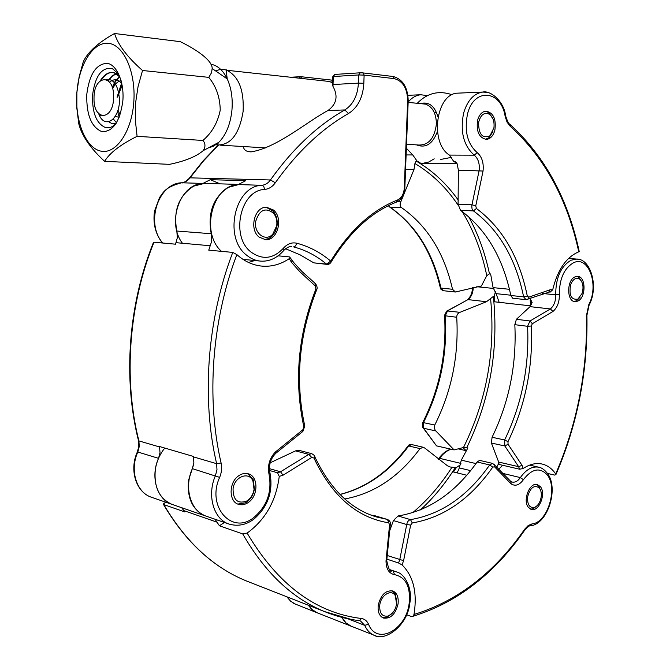 <?xml version="1.0" encoding="UTF-8"?>
<svg xmlns="http://www.w3.org/2000/svg" width="670" height="670" viewBox="0 0 670 670"><rect width="100%" height="100%" fill="white"/><g stroke="black" fill="none" stroke-linecap="round" stroke-linejoin="round"><path stroke-width="1" d="M172.533 504.544L172.023 504.368C159.326 498.664 153.757 487.107 155.306 469.704C156.571 461.521 159.728 454.31 164.786 448.062M193.471 465.131L188.563 480.239C186.93 498.22 192.524 510.096 205.33 515.883L205.849 516.059M378.265 605.102C380.912 594.734 385.778 590.035 392.871 590.99C397.042 592.975 398.767 597.305 398.055 603.971C395.409 614.39 390.493 619.072 383.299 618.016C379.237 615.99 377.562 611.685 378.265 605.102M269.507 470.482L277.514 472.769L280.529 471.797L308.828 454.377L311.751 453.665L299.055 450.357L295.529 450.893L270.178 462.786M351.264 619.432L324.498 611.559C292.061 598.285 264.817 572.414 242.749 533.948L247.13 533.086C277.673 584.55 315.779 613.017 361.457 618.502C364.631 618.963 366.984 620.881 368.525 624.256C376.976 645.796 406.221 629.909 409.169 603.335C410.71 586.778 405.853 577.213 394.588 574.642C389.019 573.587 386.154 569.048 386.012 561.016L389.563 524.886L387.478 519.459L370.652 514.937M351.382 626.333L350.887 626.14C347.119 624.541 344.137 621.618 341.926 617.388L346.055 622.983L351.382 626.333M242.749 533.948L219.417 525.774L224.416 522.474M215.078 519.25L219.417 525.774M165.733 502.19L163.271 504.058L163.781 504.594L184.786 511.922L181.687 507.709M247.13 533.086C265.429 519.736 276.132 500.842 279.248 476.404L277.514 472.769M287.112 596.903L290.202 600.764L293.971 603.519L316.541 612.556L311.96 609.658L308.292 605.211M388.65 205.548L389.915 207.089L401.531 207.616C399.99 206.276 399.747 204.358 400.794 201.854L413.993 169.502L414.931 163.53L416.112 161.026L417.025 161.035L412.762 154.954L406.372 148.246M499.158 302.329L496.118 293.644L493.078 287.623L509.443 289.298M494.837 130.349C493.195 135.893 490.398 138.908 486.42 139.402C479.017 137.836 476.085 131.412 477.626 120.139C479.251 114.687 481.998 111.681 485.884 111.136C493.405 112.635 496.395 119.042 494.837 130.349M459.101 93.088L457.727 93.147C436.061 93.381 429.462 142.844 449.403 155.088L453.649 161.344L456.077 162.123L457.2 163.974L458.364 170.18L458.087 204.216L460.483 210.313C486.127 229.215 502.91 257.615 510.825 295.495L512.659 298.217L525.992 299.666L523.622 296.86C515.783 258.637 499.066 229.986 473.456 210.908L472.04 208.864L471.747 205.891L479.142 170.498C479.846 163.656 478.213 158.547 474.251 155.18C463.54 145.599 459.997 131.588 463.606 113.138C467.4 100.466 473.791 93.44 482.769 92.058L487.45 92.393M549.149 292.003L548.713 292.028M578.763 251.811C567.398 199.233 544.534 157.366 510.163 126.211L510.23 124.637C544.886 156.336 567.884 198.647 579.232 251.585L578.763 251.811C566.25 257.138 557.566 269.792 552.7 289.783L550.162 292.112M493.078 287.623L490.616 273.971L489.477 273.863L486.772 275.646L481.387 285.981L455.407 292.011L452.51 289.281C444.277 252.95 427.284 225.731 401.531 207.616M408.156 102.075C411.849 97.678 416.062 95.232 420.793 94.755L427.351 95.617M417.025 161.035L420.835 163.312L457.091 163.689M434.194 158.815L428.666 162.056L422.745 163.338M453.649 161.344L456.948 163.371M408.03 445.952C408.44 444.939 409.638 444.47 411.615 444.553L408.717 445.96L419.998 448.607L423.298 447.275L424.939 448.18L447.485 465.809L450.29 467.007L456.32 467.61L460.633 464.57M317.479 612.924L312.161 609.608L308.736 605.379M528.496 507.466C522.382 500.833 529.61 482.031 537.265 484.536L540.33 486.596C546.351 493.346 539.099 512.022 531.402 509.418L528.496 507.466M386.783 559.107L398.558 562.993L399.764 559.618L406.732 524.535C407.268 521.771 408.524 520.138 410.501 519.627C441.337 514.367 467.727 496.135 489.669 464.946L492.576 463.406L494.879 465.281L494.318 464.452M492.576 463.406L479.594 460.382L477.124 461.998C455.215 492.86 428.859 510.858 398.039 515.975L393.416 520.582L389.111 532.332M498.371 469.544L502.684 465.273M414.001 614.465C457.618 601.074 494.535 572.632 524.761 529.124L528.186 525.54L531.947 523.932C547.608 522.776 558.294 487.643 547.055 474.72C539.744 467.074 531.863 468.732 523.404 479.695C519.367 485.181 515.255 486.554 511.059 483.824L494.519 466.797L492.76 467.124C470.482 498.907 443.657 517.525 412.284 522.96L410.668 525.071L403.6 560.673L402.067 564.91C413.465 576.183 417.444 592.707 414.001 614.465L412.98 616.274L411.472 616.534L406.548 614.717M419.998 448.607C399.186 476.772 374.111 493.564 344.774 498.966M402.067 564.91L398.558 562.993M456.32 467.61L453.515 471.981L466.789 475.256M473.221 287.405C473.104 292.857 471.345 296.927 467.962 299.616L447.594 310.838L445.248 315.796L456.722 317.253C456.772 314.766 457.853 313.125 459.947 312.329L486.495 301.718L493.363 296.425L494.267 296.525L495.44 291.291M457.183 472.886L459.327 467.903L461.32 460.139L475.993 463.598M577.766 301.106L575.053 301.642C566.611 301.651 566.56 280.094 575.028 276.869L577.557 276.367C586.057 276.283 586.2 297.706 577.766 301.106M530.992 297.74L530.188 300.428L531.143 300.529L532.139 302.48L530.045 306.642L516.403 319.305L514.828 324.674C516.754 364.447 509.175 401.983 492.073 437.276L491.403 443.046L498.681 462.074L499.033 464.427L519.602 469.209L518.639 466.68L504.828 445.977L504.652 439.964C521.796 404.32 529.434 366.431 527.583 326.298L529.97 321.014L550.371 308.945C554.04 305.763 555.815 301.056 555.706 294.825C555.706 277.799 560.84 266.258 571.116 260.195L576.753 259.072L578.821 259.374M555.698 473.958C577.289 423.574 587.556 370.728 586.501 315.419L588.846 304.448C599.349 285.185 588.587 255.027 573.436 262.808C564.056 268.368 559.366 278.946 559.358 294.515C559.483 301.994 557.356 307.639 552.959 311.466L532.323 323.752L531.293 326.014C533.161 366.85 525.389 405.409 507.977 441.689L508.053 444.26L522.031 465.307L523.22 468.506C529.635 464.235 535.874 462.736 541.946 464C547.415 465.265 551.996 468.581 555.698 473.958L555.941 474.511L554.735 475.097L547.44 473.414M462.853 447.594L466.203 450.675M446.647 311.115L444.537 315.344L445.248 315.796C447.535 353.626 440.265 389.236 423.44 422.628L423.683 428.289L436.513 445.868L454.093 449.905L435.207 430.299L434.252 427.77L434.763 425.04C451.63 391.339 458.958 355.41 456.722 317.253M436.513 445.868L423.348 428.172M461.32 460.139L467.886 447.887L463.481 447.51L454.093 449.905M523.22 468.506L519.602 469.209M496.57 467.4L498.899 463.112M494.267 296.525L494.82 301.835L530.623 305.863M530.188 300.428L530.699 305.738M153.974 242.222C128.673 304.616 123.255 379.094 138.891 440.894L138.397 440.249C122.903 378.734 128.263 304.825 153.321 242.758L153.974 242.222L175.507 244.19L177.332 237.775L176.838 231.033C173.103 210.774 178.706 195.816 193.647 186.151L204.618 183.362L206.653 183.421M239.014 184.468L228.395 187.34C213.253 197.349 207.533 212.809 211.234 233.73L211.594 241.569L208.747 250.145L232.758 252.406L236.853 254.6C244.684 261.593 253.302 265.462 262.699 266.183C272.12 266.76 280.965 264.248 289.239 258.645L290.152 257.649L289.373 256.886L278.109 255.831M238.805 475.708C241.962 473.564 245.111 472.928 248.252 473.799C258.427 476.219 258.494 495.75 248.403 502.391C245.111 504.694 241.811 505.339 238.503 504.326C228.537 501.679 228.704 482.124 238.805 475.708M206.31 516.218L205.799 516.042C190.615 511.185 183.748 487.735 192.34 468.64L193.856 462.744L193.387 456.438L159.527 446.522L160.013 452.635L158.539 458.339C150.114 476.78 156.981 499.544 172.023 504.368L205.33 515.883M248.587 262.489L254.692 260.529M243.461 146.554C243.637 149.175 245.27 150.876 248.361 151.638L250.873 151.872C276.333 148.321 308.535 120.642 327.982 110.517C336.642 104.118 338.308 96.07 332.965 86.363L332.58 84.68L333.065 84.529L358.416 83.122L358.693 74.956L333.317 76.531L332.965 86.363M273.444 210.011C283.712 218.102 277.598 240.924 265.454 239.676L259.123 237.105C248.788 229.316 254.575 206.368 266.61 207.281L273.444 210.011M285.571 248.721L300.101 254.843L313.836 262.866L326.466 264.081L330.729 261.116L330.98 262.313M221.477 251.342C200.188 232.766 212.331 185.012 238.302 184.552L245.697 180.666L210.271 179.686L220.036 183.848M182.433 243.252C166.495 222.599 179.929 183.948 202.968 183.438L210.271 179.686M327.178 264.407L313.836 262.866M255.739 221.276C253.553 233.311 265.68 242.272 272.782 234.148L276.727 225.715C277.33 220.807 276.266 216.636 273.544 213.219C265.404 207.072 259.466 209.76 255.739 221.276M266.25 207.29L273.285 211.326C276.484 215.346 277.723 220.237 277.02 225.991L275.404 231.468L272.397 235.899L268.603 238.621L264.349 239.567M233.051 488.824C233.093 499.904 237.565 504.024 246.468 501.185C250.572 498.689 253.101 494.762 254.056 489.393L252.933 480.909C248.779 471.102 234.399 476.663 233.051 488.824M247.473 473.598L253.084 479.025L254.407 488.991C253.285 495.289 250.32 499.904 245.505 502.835L237.858 504.083M379.764 605.01C379.337 613.276 382.135 616.944 388.139 616.031C392.57 614.139 395.384 610.152 396.59 604.055L395.317 595.731C391.573 588.679 380.962 594.901 379.764 605.01M392.922 612.514L386.64 617.497L382.662 617.723M392.042 590.747L395.082 593.662L396.774 601.392M527.642 496.805C527.206 504.686 529.534 508.203 534.643 507.349C538.002 505.741 540.171 502.349 541.151 497.173C541.662 493.187 541.025 490.088 539.224 487.877C534.099 484.636 530.238 487.618 527.642 496.805M537.206 505.607L533.186 508.79L530.665 509.167M536.519 484.418L538.571 485.918L540.749 490.658M570.647 284.574C568.78 295.303 571.208 300.152 577.925 299.105L582.096 293.427C583.813 287.321 583.076 282.606 579.893 279.29C576.208 277.078 573.126 278.837 570.647 284.574M580.12 297.145L576.669 300.721L574.182 301.492M576.904 276.375L578.981 277.439L581.786 281.785M478.556 122.736C478.748 134.536 482.559 138.874 490.005 135.759L493.932 127.802C494.56 121.756 493.12 117.267 489.611 114.336C484.251 111.848 480.566 114.645 478.556 122.736M492.919 131.538L489.092 137.618L485.373 139.36M485.373 111.195L488.614 112.451L492.927 118.774M420.257 103.599C428.825 101.43 434.721 105.86 437.937 116.882M437.418 131.488C432.703 143.958 425.777 148.43 416.656 144.896M94.018 98.13C93.23 121.513 113.691 121.019 113.59 97.049C114.227 72.98 93.649 74.739 94.018 98.13M97.343 111.99L101.187 115.818L97.653 112.46M98.716 113.766C104.587 130.357 120.667 119.369 119.469 97.234M115.793 123.716L112.258 123.816L115.592 123.925M112.258 123.816L108.783 121.806M115.139 116.605L119.252 117.175L117.51 111.547M116.496 122.811L113.356 118.975M109.612 82.184C113.825 78.608 117.886 79.052 121.798 83.516L117.543 97.175M117.074 97.158L121.664 82.871M119.637 76.656L115.475 81.573L112.443 88.105M112.217 87.368L115.29 81.078L119.419 76.413M118.163 73.315L116.471 73.7M116.228 73.784L112.058 76.347L108.381 80.844M108.054 80.559L111.789 76.12L115.994 73.65M116.237 73.574L118.096 73.223M119.62 76.162L114.83 72.98C109.955 71.497 105.45 73.817 101.338 79.939M100.584 80.442L101.061 79.579C105.148 73.683 109.579 71.472 114.352 72.93L119.947 77.025M100.542 80.475L101.061 79.579M105.986 79.378C113.322 78.658 117.744 84.604 119.243 97.225M112.635 88.775C114.846 84.093 117.669 81.371 121.094 80.593M120.089 114.888L117.97 110.098M117.443 97.167L122.158 85.366M137.09 136.337L135.323 120.031L135.533 103.239L138.045 86.665L142.526 70.501L208.78 77.36C216.268 86.514 220.078 97.485 220.221 110.257C217.633 122.811 211.854 132.878 202.893 140.449C205.506 143.439 205.623 146.822 203.245 150.608C196.243 156.587 184.995 161.168 169.502 164.351L104.629 161.353C109.537 153.028 120.357 144.686 137.09 136.337L202.893 140.449M122.845 101.011C124.419 82.343 116.856 64.529 107.108 63.298C96.086 63.968 89.311 74.345 86.773 94.437C86.338 114.779 91.371 127.183 101.874 131.647C112.92 131.923 119.913 121.706 122.845 101.011M118.774 74.194L112.15 68.432C101.664 67.084 95.132 75.986 92.561 95.14C92.1 112.887 96.463 123.716 105.642 127.618C109.377 128.422 112.92 126.94 116.27 123.171M133.724 102.996C136.286 73.223 124.076 44.932 108.641 43.366C93.23 41.364 78.767 64.755 76.891 92.627C74.797 120.483 85.408 147.517 100.391 151.018C115.324 154.946 131.379 132.811 133.724 102.996M142.526 70.501C127.409 57.252 118.079 44.915 114.536 33.5C98.281 42.57 87.871 51.967 83.298 61.69L79.119 76.916L76.866 92.544L76.866 108.398L78.784 123.808C81.723 135.675 90.341 148.196 104.629 161.353M114.536 33.5L180.322 41.674C195.112 48.835 212.49 60.116 212.164 68.549L211.553 72.678L208.78 77.36M332.638 82.929L329.523 81.497L322.965 80.777M394.588 574.642L393.198 571.192L396.69 571.962C404.521 573.654 412.904 588.302 409.805 603.218C407.762 625.177 385.409 641.852 374.195 635.353C370.083 633.594 366.917 630.261 364.698 625.353L360.535 621.015L359.07 620.604M390.426 570.254L391.699 570.865C390.216 572.448 388.558 569.056 386.732 560.698L386.749 560.212M389.789 569.818L391.699 570.865M269.399 468.64L280.529 471.797L283.033 475.197L279.248 476.404M295.529 450.893L308.828 454.377L311.726 457.451L283.033 475.197M388.525 522.784C356.884 517.634 332.019 496.043 313.928 458.012L314.766 456.722C330.276 489.251 350.854 509.326 376.498 516.955L387.151 519.384L374.706 515.682M376.121 636.006L316.985 612.732M347.805 618.753L364.698 625.353L368.525 624.256M184.108 510.716L217.516 522.332M163.781 504.594C185.816 541.971 213.211 567.373 245.974 580.781L250.454 582.54M313.928 458.012L311.726 457.451M286.835 596.794L290.613 601.225L295.839 604.365M361.457 618.502L359.514 620.655L358.827 620.571M386.012 561.016L386.732 560.698L390.267 524.694M389.555 524.937L390.241 524.819C390.828 522.525 389.906 520.732 387.478 519.459M311.751 453.665C314.13 455.089 315.126 456.111 314.766 456.722L314.431 455.91M452.51 289.281L440.994 288.058C432.703 252.029 415.676 225.045 389.915 207.089L388.265 205.74M510.163 126.211L507.048 122.116L505.163 116.463C501.235 89.914 473.749 87.309 467.493 114.135C464.184 131.01 467.417 143.841 477.191 152.634C481.939 156.696 483.891 162.827 483.045 171.034L475.75 205.883L476.395 208.462L473.456 210.908L460.483 210.313M477.191 152.634L474.251 155.18L449.403 155.088M405.559 169.376L413.993 169.502M496.118 293.644L510.758 295.202M458.364 170.18L483.045 171.034M510.825 295.495L523.622 296.86L527.298 296.056L528.789 297.17L550.12 289.758L552.7 289.783M458.087 204.216L471.965 204.786L475.759 205.841M406.112 154.929L412.762 154.954M476.395 208.462C502.408 227.951 519.376 257.154 527.298 296.056M389.689 207.055C415.057 224.793 431.899 251.593 440.232 287.438L443.398 290.713L455.407 292.019M397.335 201.712L400.794 201.854M505.163 116.463L505.691 116.128C507.701 121.999 509.208 124.838 510.23 124.637L509.334 123.858M457.727 93.147L482.769 92.058C490.021 90.216 503.857 100.592 505.691 116.128L505.632 115.801M528.789 297.17L528.337 298.988L527.583 299.423M550.12 289.758L548.898 291.986L548.236 292.12M486.772 275.646C481.897 252.012 473.707 230.639 462.208 211.536M458.079 205.104C446.22 187.483 431.84 173.631 414.931 163.53M456.295 162.366L454.612 161.353M416.112 161.026C432.485 170.565 446.555 183.63 458.339 200.204M468.682 216.703C478.171 234.073 485.105 253.134 489.477 273.863M340.025 494.502C366.766 487.785 389.664 471.613 408.717 445.96L407.737 446.346C388.759 471.747 366.163 487.768 339.941 494.418M458.02 448.816L466.446 450.734M451.052 449.21C446.806 450.617 442.996 453.665 439.637 458.339L438.138 459.36M492.76 467.124L489.669 464.946L477.124 461.998M523.404 479.695L520.364 477.593C526.051 469.536 532.189 466.077 538.764 467.208C541.569 467.627 544.425 469.645 547.331 473.263C558.956 487.794 548.094 523.588 530.824 525.791L529.777 525.908M501.621 473.12L520.364 477.593C517.893 481.11 515.171 482.601 512.207 482.065L510.222 481.043M386.942 555.422L403.6 560.673M393.416 520.582L406.732 524.535L410.668 525.071M398.039 515.975L410.501 519.627L412.284 522.96M460.918 463.414L439.637 458.339L438.557 459.67M524.761 529.124L524.635 530.263M531.947 523.932L530.824 525.791C530.397 524.945 528.454 526.268 524.987 529.761C494.586 573.679 457.242 602.514 412.98 616.274M511.059 483.824L511.017 481.68L494.879 465.281L494.544 466.822M389.613 528.814L390.694 528.194M412.661 512.718C427.594 500.113 440.701 484.946 451.974 467.241M455.441 467.392C445.307 483.589 433.641 497.76 420.45 509.912M531.293 326.014L527.583 326.298L514.828 324.674M559.358 294.515L555.706 294.825L542.608 293.485M447.359 310.805L467.962 299.616L486.495 301.718M459.327 467.903L470.633 470.642M530.045 306.642L550.371 308.945L552.959 311.466M498.681 462.074L518.639 466.68L522.031 465.307M491.403 443.046L504.828 445.977L508.053 444.26M492.073 437.276L504.652 439.964L507.977 441.689M516.403 319.305L530.037 320.989L532.349 323.736M476.764 286.718L493.865 288.477M434.763 425.04L423.44 422.628L422.569 422.904L422.829 427.594L423.683 428.289L435.785 430.927M446.982 310.913L459.947 312.329M586.501 315.419L586.92 314.992M588.846 304.448L588.871 305.537M463.481 447.51C486.629 400.526 495.658 350.795 490.557 298.334M531.511 304.23L531.143 300.529M493.363 296.425C498.823 349.472 489.963 399.873 466.772 447.635M236.853 254.6C211.754 320.595 206.109 398.583 221.092 462.987C222.105 467.735 221.628 472.543 219.651 477.383C206.201 506.57 232.013 535.447 253.846 517.508C267.121 506.093 272.179 491.671 269.03 474.243C267.363 465.784 269.457 458.397 275.303 452.066L302.815 429.763L304.616 425.375M269.03 474.243L270.043 473.288L269.851 472.543M205.799 516.042L228.847 524.007C213.588 519.141 206.737 495.222 215.43 475.675L216.971 469.653L216.628 463.682C201.352 398.39 207.139 319.23 232.758 252.406M192.34 468.64L219.651 477.383M193.496 456.898L216.628 463.682L221.092 462.987M176.109 242.682L210.455 245.773M158.539 458.339L137.819 452.024L139.276 446.446L138.891 440.894L159.636 446.974M176.838 231.033L211.234 233.73M303.845 426.857C293.929 381.029 297.949 335.075 315.905 289.013L315.352 286.006L299.775 271.668L291.609 262.447L289.239 258.645M172.023 504.368L151.303 497.207C135.884 492.09 129.151 469.838 137.317 452.007L137.819 452.024C129.494 470.064 136.362 492.408 151.303 497.207L151.814 497.383M275.303 452.066L275.663 453.414L275.11 453.95M302.781 429.788L302.798 431.497L302.019 432.008M315.905 289.013L316.525 290.085M315.352 286.006L315.57 283.753L314.791 283.134M291.609 262.447L292.212 260.714L291.584 259.96M283.393 248.235C287.38 243.779 291.86 242.113 296.827 243.235C309.331 246.577 320.628 252.54 330.729 261.116C349.539 230.564 371.791 210.196 397.503 200.003C401.556 198.06 403.817 194.099 404.286 188.128L407.653 100.659C407.31 88.247 402.812 80.894 394.161 78.616L364.12 75.115L363.835 83.281C362.956 97.46 357.855 107.527 348.534 113.498C321.575 128.866 297.17 151.956 275.311 182.768C272.447 186.754 268.896 188.982 264.675 189.451C240.245 189.953 230.12 236.703 251.166 252.154C262.531 260.178 273.276 258.871 283.393 248.235L284.08 250.119L283.444 250.865M290.579 246.644L291.743 246.619C289.875 246.091 287.313 247.264 284.08 250.119C277.355 257.925 269.633 261.602 260.923 261.149C255.84 260.781 251.141 258.846 246.836 255.354C223.21 238.135 234.567 185.758 261.937 185.297C265.312 184.928 268.151 183.153 270.454 179.97C292.648 148.79 317.429 125.449 344.79 109.947C353.098 104.662 357.638 95.718 358.416 83.122L363.835 83.281M332.58 84.579L332.831 76.698L334.782 74.429L360.167 72.804L363.073 72.946L364.12 75.115L358.693 74.956L360.167 72.804L362.621 72.871L393.114 76.489L362.998 72.913M393.081 76.48L394.178 76.698M348.534 113.498L344.79 109.947L327.982 110.517M328.761 263.478L327.253 264.416L326.466 264.081C316.65 255.823 305.688 250.094 293.586 246.903L295.587 245.915L296.827 243.235M238.302 184.552L262.221 185.33L263.796 186.545L264.675 189.451M218.453 145.164L203.772 160.607L190.029 177.843C187.809 180.799 185.046 182.441 181.746 182.776L202.968 183.438M162.751 243.026C145.206 223.437 158.028 183.237 181.746 182.776L181.603 182.776C182.65 183.446 185.163 181.989 189.149 178.421L190.029 177.843L270.454 179.97L275.311 182.768M300.755 76.673L331.968 80.14M162.425 242.992C155.398 233.964 152.768 223.319 154.536 211.058L159.561 197.457C163.438 192.642 164.359 187.357 181.603 182.776L181.453 182.801M332.655 82.142L330.645 81.924M397.503 200.003L396.464 202.08M404.286 188.128L404.831 188.153C404.253 194.953 401.632 199.526 396.975 201.879C371.833 211.686 349.916 231.686 331.206 261.895C330.243 263.653 328.928 264.491 327.253 264.416M407.653 100.659L408.197 100.835M394.161 78.616L393.114 76.489C402.745 79.177 407.779 87.259 408.206 100.743L404.831 188.144M332.831 76.589L335.067 74.429M332.68 81.497L331.709 80.099L332.714 80.274M301.802 78.465L300.445 76.64L298.786 78.139M406.531 144.201L418.608 145.03C428.574 145.306 434.503 138.363 436.388 124.218C436.296 113.64 432.719 106.949 425.651 104.143L421.824 103.758M215.732 71.003C219.433 69.219 223.127 68.977 226.828 70.266C238.696 76.321 244.123 90.031 243.118 111.388C239.332 134.268 230.606 145.457 216.938 144.955L218.814 142.325L213.63 146.169L208.161 147.995M216.846 144.938L214.919 144.402M210.975 64.303C217.608 65.392 223.026 70.266 227.231 78.918C231.376 88.147 232.934 98.733 231.895 110.659C230.312 124.494 225.949 135.055 218.814 142.325L203.253 150.608M389.471 569.525L396.69 571.962M359.966 620.788L359.514 620.655C347.663 619.298 335.988 616.266 324.498 611.559L245.974 580.781C212.96 567.197 185.464 541.754 163.497 504.451M407.938 95.316L420.793 94.755M525.992 299.666L549.534 292.019M440.324 287.849C440.148 288.77 441.178 289.725 443.398 290.713M450.801 449.151C446.295 450.567 442.334 453.632 438.909 458.33M511.495 481.889L512.207 482.065M529.618 465.122L538.764 467.208M411.615 444.553L423.298 447.275M568.545 258.453L576.753 259.072C590.68 258.662 598.98 286.735 589.131 305.009L586.92 315.252C587.967 370.812 577.641 423.901 555.949 474.511M472.492 287.556C472.358 292.748 470.692 296.785 467.501 299.641M444.553 315.595C446.815 353.492 439.537 389.161 422.72 422.603M228.847 524.007C237.8 526.637 246.183 524.979 253.989 519.041C267.916 506.897 273.268 491.638 270.043 473.288C268.452 465.683 270.328 459.059 275.663 453.414L302.882 431.421L304.775 426.053C294.917 380.744 298.887 335.293 316.684 289.7C317.555 288.242 317.178 286.257 315.57 283.753L301.902 271.451L293.787 262.59L290.152 257.649M204.618 183.362L239.148 184.443M260.245 265.931L262.699 266.183M138.514 440.701L138.841 446.262L137.358 451.915M248.361 151.638L251.953 151.839M242.976 259.357L259.449 260.998M218.11 145.13L203.328 160.633L189.51 177.927M290.663 77.243L300.788 76.681L331.709 80.099M272.782 234.148L272.397 235.899M273.544 213.219L273.285 211.326M246.468 501.185L245.505 502.835M252.933 480.909L253.084 479.025M388.139 616.031L386.64 617.497M395.317 595.731L395.082 593.662M534.643 507.349L533.186 508.79M539.224 487.877L538.571 485.918M577.925 299.105L576.669 300.721M579.893 279.29L578.981 277.439M490.005 135.759L489.092 137.618M436.589 112.577L434.344 112.635M489.611 114.336L488.614 112.451M408.139 102.384L421.949 103.766M440.617 159.468L451.639 157.333M114.83 72.98L114.352 72.93M452.141 94.763C438.833 90.199 427.2 93.038 417.259 103.297M220.505 145.172L265.831 147.903M212.164 68.549L227.231 78.918C226.242 71.615 226.108 68.734 226.828 70.266L329.523 81.497M108.431 127.802L105.642 127.618"/></g></svg>
